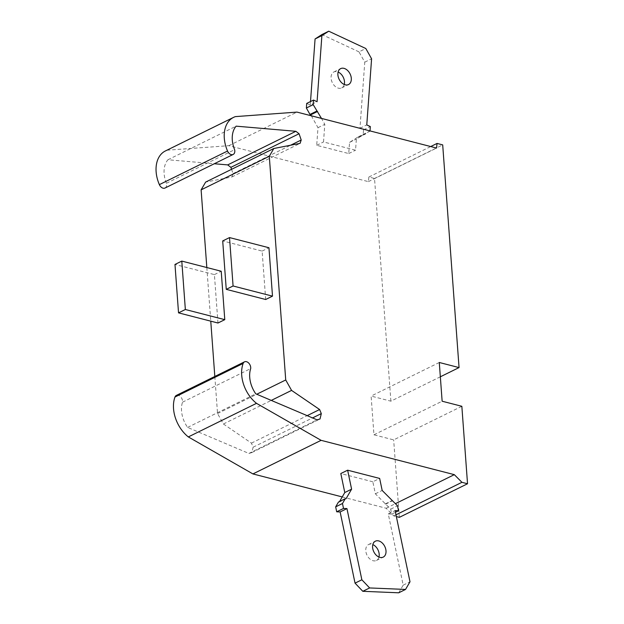<?xml version="1.0" encoding="UTF-8"?>
<svg xmlns="http://www.w3.org/2000/svg" width="624" height="624" viewBox="0 0 624 624"><rect width="100%" height="100%" fill="white"/><g stroke="black" fill="none" stroke-linecap="round" stroke-linejoin="round"><path stroke-width="0.47" stroke-dasharray="3.12 2.34" d="M344.261 84.49A8.876 6.092 -116.2 0 1 341.702 87.906A8.876 6.092 -116.2 0 1 338.387 88.171A8.876 6.092 -116.2 0 1 331.477 80.449A8.876 6.092 -116.2 0 1 333.856 71.978A8.876 6.092 -116.2 0 1 337.178 71.713A8.876 6.092 -116.2 0 1 338.122 72.041M310.51 101.548L310.253 105.082L317.07 101.728M311.321 115.791L317.99 127.678L316.703 145.306L348.73 153.559L349.549 142.405L358.106 136.898L358.894 137.272L363.176 134.527L363.503 129.925L359.954 128.279L364.775 62.158L358.995 51.87L365.812 48.516M358.995 51.87L321.922 34.562M364.775 62.158L371.592 58.796M359.954 128.279L366.772 124.917M363.503 129.925L370.321 126.571M370.009 130.907L356.366 139.043L355.547 150.197L323.521 141.952L324.808 124.324L321.493 118.412M363.176 134.527L369.993 131.165M358.894 137.272L365.711 133.91M358.106 136.898L364.923 133.544M349.549 142.405L356.366 139.043M348.73 153.559L355.547 150.197M316.703 145.306L323.521 141.952M317.99 127.678L324.808 124.324M310.253 105.082L306.704 103.42M378.963 557.045A8.876 6.092 -116.2 0 1 376.412 560.469A8.876 6.092 -116.2 0 1 373.09 560.734A8.876 6.092 -116.2 0 1 366.179 553.004A8.876 6.092 -116.2 0 1 368.558 544.534A8.876 6.092 -116.2 0 1 371.881 544.268A8.876 6.092 -116.2 0 1 372.824 544.596M339.55 501.532L339.214 502.102L346.031 498.748M339.214 502.102L338.45 502.07M398.72 592.8L403.182 585.148L388.276 513.958L391.716 514.098L390.686 509.153L375.352 493.81L372.84 481.798L379.657 478.436M372.84 481.798L340.813 473.546M375.352 493.81L382.169 490.448M385.063 504.02L391.88 500.659M385.827 504.052L392.644 500.69M390.686 509.153L397.504 505.791M391.716 514.098L395.444 512.257M388.276 513.958L395.093 510.596M403.182 585.148L409.999 581.786M440.341 376.802L390.881 401.17L371.116 396.076L373.955 434.803L393.666 439.881L461.846 406.294M399.36 517.343L393.666 439.881M342.225 496.93L386.139 508.24L393.76 515.9L396.349 516.571M214.82 376.467L217.55 413.556L223.4 423.992L251.441 443.118L253.126 447.197L251.831 452.572L248.898 453.445L187.613 427.417A23.712 16.271 -116.2 0 1 182.512 402.191A5.179 3.557 63.8 0 0 180.679 396.817A5.179 3.557 63.8 0 0 176.342 395.421M206.825 267.532L210.764 321.165M231.566 169.322L233.033 173.597L231.894 176.959L205.639 182.091M165.001 188.035A5.179 3.557 63.8 0 0 166.436 183.261A23.712 16.271 -116.2 0 1 167.957 159.752L214.313 163.745M390.881 401.17L374.525 178.472L368.87 177.013L368.386 181.639L228.813 145.688L167.263 150.205A29.624 20.327 63.8 0 0 165.383 150.961M439.288 362.489L371.116 396.076M373.955 434.803L442.135 401.216M217.963 323.014L214.406 274.607L174.977 264.451M214.406 274.607L221.224 271.245M265.684 299.504L262.127 251.09L222.706 240.934M262.127 251.09L268.944 247.736M251.441 443.118L307.18 415.654M253.126 447.197L312.538 417.932M223.4 423.992L271.276 400.405M217.55 413.556L256.753 394.235M231.894 176.959L300.074 143.372M233.033 173.597L290.651 145.213M167.957 159.752L236.137 126.157M166.436 183.261L234.608 149.674M167.263 150.205L235.435 116.61M228.813 145.688L296.993 112.102M368.386 181.639L436.558 148.052M368.87 177.013L430.716 146.546M374.525 178.472L442.697 144.885M393.76 515.9L395.983 514.808M386.139 508.24L395.46 503.646M182.512 402.191L250.684 368.605M187.613 427.417L255.793 393.83M248.898 453.445L317.07 419.851M251.831 452.572L320.011 418.985M333.856 71.978L340.673 68.617M341.702 87.906L348.527 84.552M368.558 544.534L375.375 541.18M376.412 560.469L383.23 557.107"/><path stroke-width="0.94" d="M343.996 68.359A8.876 6.092 63.8 0 0 340.673 68.617A8.876 6.092 63.8 0 0 338.294 77.087A8.876 6.092 63.8 0 0 345.205 84.817A8.876 6.092 63.8 0 0 348.527 84.552A8.876 6.092 63.8 0 0 351.304 78.312A8.876 6.092 63.8 0 0 343.996 68.359M338.122 72.041A8.876 6.092 -116.2 0 1 344.487 81.674A8.876 6.092 -116.2 0 1 344.261 84.49M321.493 118.412L313.193 104.653L313.521 100.066L317.07 101.728L321.89 35.599L328.739 31.2L365.812 48.516L371.592 58.796L366.772 124.917L370.321 126.571L370.009 130.907M328.739 31.2L321.922 34.562L315.073 38.961L321.89 35.599M315.073 38.961L310.51 101.548M313.521 100.066L306.704 103.42L306.368 108.007L309.98 114.449L310.768 114.808L317.585 111.454M310.768 114.808L311.321 115.791M309.98 114.449L316.797 111.095M306.368 108.007L313.193 104.653M378.698 540.914A8.876 6.092 63.8 0 0 375.375 541.18A8.876 6.092 63.8 0 0 372.996 549.643A8.876 6.092 63.8 0 0 379.907 557.372A8.876 6.092 63.8 0 0 383.23 557.107A8.876 6.092 63.8 0 0 386.006 550.867A8.876 6.092 63.8 0 0 378.698 540.914M372.824 544.596A8.876 6.092 -116.2 0 1 379.189 554.229A8.876 6.092 -116.2 0 1 378.963 557.045M405.538 589.438L369.626 587.948L361.858 579.782L346.952 508.583L343.512 508.443L342.482 503.498L345.267 498.709L346.031 498.748L351.601 489.177L347.63 470.192L379.657 478.436L382.169 490.448L397.504 505.791L398.533 510.736L395.093 510.596L409.999 581.786L405.538 589.438L398.72 592.8L362.801 591.302L369.626 587.948M345.267 498.709L338.45 502.07L335.665 506.86L336.695 511.805L340.135 511.945L355.04 583.136L361.858 579.782M355.04 583.136L362.801 591.302M340.135 511.945L346.952 508.583M336.695 511.805L343.512 508.443M335.665 506.86L342.482 503.498M347.63 470.192L340.813 473.546L344.783 492.531L351.601 489.177M344.783 492.531L339.55 501.532M395.444 512.257L398.533 510.736M396.349 516.571L399.36 517.343L467.532 483.756L461.932 482.313L454.311 474.653L321.095 440.333L256.495 403.338A29.624 20.327 -116.2 0 1 243.149 363.433A5.179 3.557 -116.2 0 1 244.514 361.834A5.179 3.557 -116.2 0 1 248.851 363.23A5.179 3.557 -116.2 0 1 250.684 368.605A23.712 16.271 63.8 0 0 255.793 393.83L317.07 419.851L320.011 418.985L321.305 413.611L319.613 409.523L291.58 390.406L285.722 379.969L269.295 156.273L273.811 148.504L300.074 143.372L301.213 140.01L299.06 133.747L295.877 131.305L236.137 126.157A23.712 16.271 63.8 0 0 234.608 149.674A5.179 3.557 -116.2 0 1 233.173 154.448A5.179 3.557 -116.2 0 1 227.542 151.039A29.624 20.327 -116.2 0 1 233.555 117.374A29.624 20.327 -116.2 0 1 235.435 116.61L296.993 112.102L436.558 148.052L437.05 143.426L442.697 144.885L459.053 367.583L440.341 376.802M244.514 361.834L176.342 395.421A5.179 3.557 63.8 0 0 174.977 397.028A29.624 20.327 63.8 0 0 188.323 436.925L252.923 473.928L342.225 496.93M273.811 148.504L205.639 182.091L201.115 189.86L206.825 267.532M210.764 321.165L214.82 376.467M214.313 163.745L227.705 164.9L230.888 167.341L231.566 169.322M233.555 117.374L165.383 150.961A29.624 20.327 63.8 0 0 159.37 184.634A5.179 3.557 63.8 0 0 165.001 188.035L233.173 154.448M467.532 483.756L461.846 406.294L442.135 401.216L439.288 362.489L459.053 367.583M178.534 312.858L174.977 264.451L181.795 261.089L185.351 309.504L178.534 312.858L217.963 323.014L224.78 319.66L185.351 309.504M224.78 319.66L221.224 271.245L181.795 261.089M226.255 289.349L222.706 240.934L229.523 237.58L233.08 285.987L226.255 289.349L265.684 299.504L272.501 296.143L233.08 285.987M272.501 296.143L268.944 247.736L229.523 237.58M307.18 415.654L319.613 409.523M312.538 417.932L321.305 413.611M271.276 400.405L291.58 390.406M256.753 394.235L285.722 379.969M201.115 189.86L269.295 156.273M290.651 145.213L301.213 140.01M230.888 167.341L299.06 133.747M227.705 164.9L295.877 131.305M430.716 146.546L437.05 143.426M395.983 514.808L461.932 482.313M395.46 503.646L454.311 474.653M252.923 473.928L321.095 440.333M188.323 436.925L256.495 403.338M159.37 184.634L227.542 151.039M174.977 397.028L243.149 363.433"/></g></svg>
